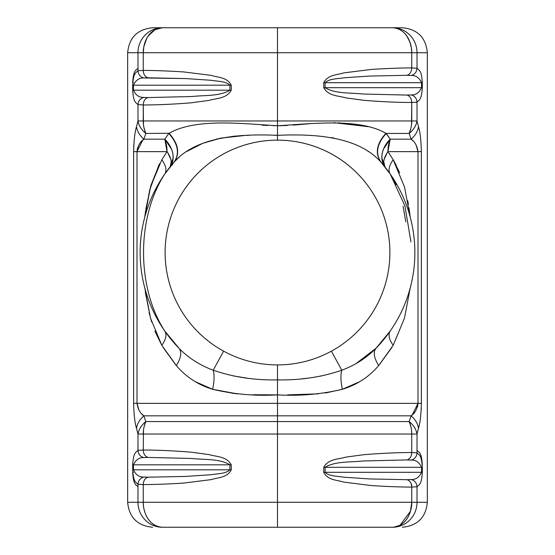 <?xml version="1.0" encoding="UTF-8"?>
<svg xmlns="http://www.w3.org/2000/svg" width="555" height="555" viewBox="0 0 555 555"><rect width="100%" height="100%" fill="white"/><g stroke="black" fill="none" stroke-linecap="round" stroke-linejoin="round"><path stroke-width="0.83" d="M195.311 381.694L212.62 389.284C198.184 384.913 186.085 377.012 176.323 365.579C181.131 357.718 181.991 351.919 178.918 348.186C188.311 357.829 199.738 365.176 213.203 370.22C214.514 375.159 214.32 381.514 212.62 389.284C198.184 384.913 186.085 377.012 176.323 365.579L161.824 345.314C166.007 339.355 166.999 334.596 164.786 331.037C136.468 287.532 136.468 217.525 164.786 174.013C166.999 170.454 166.007 165.695 161.824 159.736L167.048 151.647L137.009 151.647C137.89 145.805 140.172 141.643 143.849 139.159L164.807 139.159A24.975 16.733 -90 0 1 167.048 151.647C171.495 158.314 172.439 163.489 169.879 167.166A24.975 12.217 38.4 0 0 167.048 151.647L164.807 139.159A24.975 18.988 -141.6 0 1 169.879 167.166C175.463 158.48 173.77 149.142 164.807 139.159L168.775 133.443C178.183 144.002 179.889 153.631 173.895 162.331C179.889 153.631 178.183 144.002 168.775 133.443L164.807 139.159L143.849 139.159L145.826 133.443L169.102 133.269C178.439 143.828 180.125 153.416 174.159 162.025A137.362 137.362 0 0 0 178.918 348.186L164.807 331.064M173.916 162.303L174.159 162.025C180.125 153.416 178.439 143.828 169.102 133.269L145.826 133.443A24.975 18.932 -166.1 0 1 137.98 120.955L137.98 104.631C138.285 100.941 140.186 98.533 143.683 97.409L148.025 97.576C145.049 98.519 143.461 100.982 143.259 104.964L137.98 104.631L143.259 104.964L143.259 120.955L137.98 120.955L143.259 120.955L143.481 124.757L143.259 104.964C143.461 100.982 145.049 98.519 148.025 97.576L143.683 97.409C139.138 97.562 135.725 95.155 133.45 90.188L229.902 90.188C219.731 96.508 203.727 95.12 192.12 96.514L148.025 97.576L192.12 96.514C203.727 95.12 219.725 96.508 229.902 90.188L229.902 85.192L231.268 85.192L231.268 90.188L229.902 90.188L231.268 90.188C226.454 98.873 216.339 98.11 209.2 100.386L190.851 102.841C172.702 104.284 156.836 104.992 143.259 104.964C156.836 104.985 172.702 104.278 190.851 102.841L209.2 100.386C216.346 98.11 226.454 98.873 231.268 90.188L231.268 85.192L229.902 85.192C225.947 81.12 217.241 81.384 211.157 80.295L185.654 78.567L148.025 77.804C145.049 76.861 143.461 74.398 143.259 70.416C155.011 70.443 168.547 70.957 183.871 71.949L211.309 75.397C217.831 77.582 227.085 77.055 231.268 85.192C227.085 77.055 217.831 77.582 211.309 75.397L183.871 71.949C168.547 70.957 155.011 70.443 143.259 70.416C143.461 74.398 145.049 76.861 148.025 77.804L143.683 77.971C140.186 76.847 138.285 74.439 137.98 70.749L143.259 70.416L137.98 70.749C138.285 74.439 140.186 76.847 143.683 77.971C139.138 77.825 135.725 80.232 133.45 85.192L229.902 85.192L229.902 90.188L133.45 90.188L133.45 85.192L133.45 90.188C135.725 95.155 139.138 97.562 143.683 97.409C140.186 98.533 138.285 100.941 137.98 104.631C135.767 102.335 133.457 102.71 132.687 90.188L133.45 90.188L132.687 90.188L132.687 85.192L133.45 85.192L132.687 85.192C133.457 72.67 135.76 73.045 137.98 70.749L137.98 52.725A24.975 24.462 -90 0 1 162.435 27.75C150.696 28.506 146.43 38.413 145.098 42.062C143.724 46.342 143.114 49.895 143.259 52.725L127.65 52.725L143.259 52.725L143.259 70.416L143.259 52.725L143.842 46.613L146.777 38.316L148.06 36.193L154.977 29.713M155.005 29.706L162.435 27.75L152.625 27.75L162.435 27.75A24.975 24.462 90 0 0 137.98 52.725L137.98 70.749C135.76 73.045 133.457 72.677 132.687 85.192L132.687 90.188C133.457 102.71 135.767 102.335 137.98 104.631L137.98 120.955L136.509 126.672C137.245 131.348 139.694 135.51 143.849 139.159C140.172 141.643 137.89 145.805 137.009 151.647L133.623 151.647C133.949 139.964 134.914 131.639 136.509 126.672C137.245 131.348 139.694 135.51 143.849 139.159C139.694 135.51 137.245 131.348 136.509 126.672L137.98 120.955C138.819 125.659 141.435 129.821 145.826 133.443L143.849 139.159L140.679 142.406M142.663 140.249L137.009 151.647L137.009 403.353L133.623 403.353L133.623 151.647L167.048 151.647L161.824 159.736L150.523 186.869L144.758 217.213L150.523 186.869L161.824 159.736M136.509 126.672C134.914 131.639 133.949 139.964 133.623 151.647L133.623 403.353L137.009 403.353C137.89 409.195 140.172 413.357 143.849 415.841C139.694 419.49 137.245 423.652 136.509 428.328C134.914 423.368 133.949 415.043 133.623 403.353C133.949 415.043 134.914 423.368 136.509 428.328C137.245 423.652 139.694 419.49 143.849 415.841L145.826 421.557C141.435 425.179 138.819 429.341 137.98 434.045L136.509 428.328L137.98 434.045A24.975 18.932 -13.9 0 1 145.826 421.557L144.127 426.622L145.826 421.557L143.849 415.841L277.5 415.841L277.5 421.557L145.826 421.557L277.5 421.557L277.5 502.275L143.259 502.275L143.259 484.584L137.98 484.251C138.285 480.561 140.186 478.153 143.683 477.029C139.138 477.175 135.725 474.768 133.45 469.808L133.45 464.812C135.725 459.845 139.138 457.438 143.683 457.591C140.186 456.467 138.285 454.059 137.98 450.369L137.98 434.045L143.259 434.045L137.98 434.045L137.98 450.369L143.259 450.036L137.98 450.369C138.285 454.059 140.186 456.467 143.683 457.591C139.138 457.438 135.725 459.845 133.45 464.812L229.902 464.812L133.45 464.812L133.45 469.808L229.902 469.808L133.45 469.808C135.725 474.768 139.138 477.175 143.683 477.029L148.025 477.196L143.683 477.029C140.186 478.153 138.285 480.561 137.98 484.251L143.259 484.584C143.461 480.602 145.049 478.139 148.025 477.196C145.049 478.139 143.461 480.602 143.259 484.584C155.011 484.557 168.547 484.043 183.871 483.051L211.309 479.603C217.831 477.418 227.085 477.945 231.268 469.808C227.085 477.945 217.831 477.418 211.309 479.603L183.871 483.051C168.547 484.043 155.011 484.557 143.259 484.584L143.259 502.275L137.98 502.275L137.98 484.251C135.76 481.955 133.457 482.33 132.687 469.808L133.45 469.808L132.687 469.808L132.687 464.812L133.45 464.812L132.687 464.812C133.457 452.29 135.767 452.665 137.98 450.369C135.767 452.665 133.457 452.29 132.687 464.812L132.687 469.808C133.457 482.323 135.76 481.955 137.98 484.251L137.98 502.275L143.259 502.275C143.114 505.106 143.724 508.664 145.098 512.938C146.43 516.594 150.696 526.494 162.435 527.25A24.975 24.462 -90 0 1 137.98 502.275A24.975 24.462 90 0 0 162.435 527.25L277.5 527.25L162.435 527.25A24.975 19.175 -90 0 1 143.259 502.275L277.5 502.275L277.5 527.25L392.565 527.25C404.304 526.494 408.57 516.587 409.902 512.938C411.276 508.658 411.886 505.106 411.741 502.275L417.02 502.275A24.975 24.462 90 0 1 392.565 527.25L162.435 527.25M148.025 457.424L192.12 458.486C203.727 459.88 219.731 458.492 229.902 464.812C219.725 458.492 203.727 459.88 192.12 458.486L148.025 457.424C145.049 456.481 143.461 454.018 143.259 450.036L143.481 430.243L143.259 450.036C143.461 454.018 145.049 456.481 148.025 457.424L143.683 457.591M229.902 464.812L229.902 469.808C225.947 473.88 217.241 473.616 211.157 474.705L185.654 476.433L148.025 477.196L185.654 476.433L211.157 474.705C217.241 473.616 225.947 473.88 229.902 469.808L231.268 469.808L229.902 469.808L229.902 464.812L231.268 464.812L231.268 469.808L231.268 464.812L229.902 464.812M143.259 450.036C156.836 450.008 172.702 450.715 190.851 452.159L209.2 454.614C216.339 456.89 226.454 456.127 231.268 464.812C226.454 456.127 216.346 456.89 209.2 454.614L190.851 452.159C172.702 450.722 156.836 450.015 143.259 450.036M143.259 434.045L277.5 434.045L143.259 434.045A24.975 19.175 -90 0 1 145.826 421.557M152.625 27.75C137.453 29.228 129.128 37.553 127.65 52.725L127.65 502.275L137.98 502.275L127.65 502.275C129.128 517.447 137.453 525.772 152.625 527.25M146.777 516.684L145.812 514.728M133.45 472.305L132.687 472.305C133.45 484.82 135.767 484.453 137.98 486.749M154.845 331.092L161.824 345.314L150.523 318.181L145.299 292.166M164.786 174.013L174.159 162.025C196.498 136.856 238.976 133.554 277.5 135.344C238.983 133.554 196.498 136.856 174.159 162.025L171.807 164.786A137.362 137.362 0 0 1 174.159 162.025L173.569 162.712M159.59 163.656L150.988 185.245L145.875 208.888M145.66 210.345L144.758 217.213L149.677 190.011L158.848 165.085M149.094 312.701L151.619 321.9M161.824 345.314L150.523 318.181L144.758 287.837L150.523 318.181L161.824 345.314L176.504 365.78M164.807 139.159L171.509 149.094M173.139 158.126L169.899 167.138M137.98 68.251C135.767 70.547 133.45 70.18 132.687 82.695L133.45 82.695M137.154 149.815L137.806 147.311M274.642 135.337L277.5 135.344L277.5 125.756C243.659 123.848 196.227 117.764 169.102 133.269C196.227 117.764 243.666 123.848 277.5 125.756L277.5 120.955L143.259 120.955L277.5 120.955L277.5 52.725L143.259 52.725L277.5 52.725L277.5 27.75L162.435 27.75L402.375 27.75L277.5 27.75L277.5 140.137A112.388 112.388 0 0 0 223.616 351.155L213.203 370.22C199.738 365.176 188.311 357.829 178.918 348.186L178.925 348.186A137.362 137.362 0 0 1 171.807 164.786M175.907 365.079L163.219 347.576L175.893 365.058M145.826 133.443L144.127 128.378L145.826 133.443A24.975 19.175 -90 0 1 143.259 120.955L143.259 104.964M170.184 166.743L171.252 161.616M170.822 159.313L167.783 152.75M143.259 52.725A24.975 19.175 -90 0 1 162.435 27.75L392.565 27.75A24.975 19.175 90 0 1 411.741 52.725L417.02 52.725L417.02 68.251C416.715 71.942 414.814 74.349 411.317 75.473C415.862 75.327 419.275 77.735 421.55 82.695L421.55 87.69C419.275 92.657 415.862 95.065 411.317 94.912C414.814 96.036 416.715 98.443 417.02 102.134L417.02 120.955A24.975 18.932 166.1 0 1 409.174 133.443L386.225 133.443C376.817 144.002 375.111 153.631 381.105 162.331L390.214 174.013L404.893 205.815L410.95 241.904M237.706 393.939L212.62 389.284C233.78 394.286 255.411 396.152 277.5 394.882L252.837 394.73M133.45 85.192C135.725 80.232 139.138 77.825 143.683 77.971L185.654 78.567L211.157 80.295C217.241 81.384 225.947 81.12 229.902 85.192L133.45 85.192M138.889 409.999L137.009 403.353L277.5 403.353L277.5 415.841L143.849 415.841L142.018 414.106M258.706 394.827L277.5 394.882L277.5 403.353L137.009 403.353L137.009 151.647M176.323 365.579C186.085 377.012 198.184 384.913 212.62 389.284L234.751 393.655M247.544 378.219L233.093 375.888M390.193 331.064L376.082 348.186C366.688 357.829 355.262 365.176 341.797 370.22C340.486 375.159 340.68 381.514 342.379 389.284L342.379 389.291C321.213 394.286 299.589 396.152 277.5 394.882L277.5 379.897L277.5 394.882C255.411 396.152 233.78 394.286 212.62 389.284C214.32 381.514 214.514 375.159 213.203 370.22C233.093 377.081 254.523 380.307 277.5 379.897C254.523 380.307 233.093 377.081 213.203 370.22L223.616 351.155A112.388 112.388 0 0 0 277.5 364.912L277.5 379.897C300.47 380.307 321.907 377.081 341.797 370.22C355.262 365.176 366.688 357.829 376.082 348.186L376.075 348.186A137.362 137.362 0 0 0 380.841 162.025C374.875 153.416 376.561 143.828 385.898 133.269L390.193 139.159C381.229 149.142 379.537 158.48 385.121 167.166A24.975 18.988 141.6 0 1 390.193 139.159L387.952 151.647A24.975 12.217 -38.4 0 0 385.121 167.166C382.562 163.489 383.505 158.314 387.952 151.647L393.176 159.736L404.477 186.869L410.242 217.213L404.477 186.869L393.176 159.736C388.993 165.695 388 170.454 390.214 174.013C388 170.454 388.993 165.695 393.176 159.736L387.952 151.647L417.991 151.647L417.991 403.353L277.5 403.353L277.5 394.882C299.589 396.152 321.213 394.286 342.379 389.284C356.816 384.913 368.915 377.012 378.677 365.579L393.176 345.314L378.677 365.579C368.915 377.012 356.816 384.913 342.379 389.284C340.68 381.514 340.486 375.159 341.797 370.22L331.384 351.155A112.388 112.388 0 0 1 168.609 224.72A112.388 112.388 0 0 1 386.391 224.72A112.388 112.388 0 0 1 331.384 351.155A112.388 112.388 0 0 0 277.5 140.137L277.5 135.344C316.024 133.554 358.502 136.856 380.841 162.025A137.362 137.362 0 0 1 376.082 348.186C373.009 351.919 373.869 357.718 378.677 365.579C368.915 377.012 356.816 384.913 342.379 389.284L359.689 381.694M244.776 135.496L220.807 138.105M220.779 138.112L202.707 143.356L186.535 151.591M179.584 156.739L174.242 161.935M213.203 370.22C233.093 377.081 254.53 380.307 277.5 379.897L277.5 364.912A112.388 112.388 0 0 0 331.384 351.155L341.797 370.22C321.907 377.081 300.47 380.307 277.5 379.897M275.072 125.735L273.122 125.701M267.787 125.492L261.995 125.125M190.337 149.267L193.667 147.443M216.131 139.138L233.863 136.204M234.092 136.183L244.2 135.517M247.252 135.413L248.356 135.385M133.713 146.985L133.824 144.702M410.242 287.837L404.477 318.181L393.176 345.314C388.993 339.355 388 334.596 390.214 331.037L390.234 331.002M380.82 162.005L381.105 162.331C375.111 153.631 376.817 144.002 386.225 133.443L385.898 133.269C358.773 117.764 311.341 123.848 277.5 125.756C311.334 123.848 358.78 117.764 385.898 133.269C376.561 143.828 374.875 153.416 380.841 162.025L381.105 162.331L380.841 162.025C358.509 136.856 316.024 133.554 277.5 135.344M411.741 120.955L411.741 102.467L411.519 124.757L411.741 120.955L277.5 120.955L411.741 120.955A24.975 19.175 90 0 1 409.174 133.443L410.873 128.378L409.174 133.443L411.151 139.159L390.193 139.159L386.225 133.443L409.174 133.443C413.565 129.821 416.181 125.659 417.02 120.955L411.741 120.955L417.02 120.955L418.491 126.672C417.755 131.348 415.306 135.51 411.151 139.159L412.982 140.894M406.975 95.078C409.951 96.022 411.539 98.485 411.741 102.467C398.171 102.495 382.305 101.787 364.163 100.344L345.814 97.888C338.668 95.62 328.553 96.383 323.731 87.69L325.098 87.69L323.731 87.69L323.731 82.695C327.915 74.557 337.169 75.085 343.691 72.899L371.129 69.451C386.453 68.459 399.988 67.946 411.741 67.918C399.988 67.946 386.453 68.459 371.129 69.451L343.691 72.899C337.169 75.085 327.915 74.557 323.731 82.695L325.098 82.695L325.098 87.69C335.275 94.01 351.28 92.623 362.894 94.017L406.975 95.078L362.894 94.017C351.28 92.623 335.275 94.01 325.098 87.69L325.098 82.695L323.731 82.695L323.731 87.69C328.553 96.383 338.668 95.613 345.814 97.888L364.163 100.344C382.305 101.78 398.171 102.488 411.741 102.467L417.02 102.134L411.741 102.467C411.539 98.485 409.951 96.022 406.975 95.078L411.317 94.912C415.862 95.065 419.275 92.657 421.55 87.69L325.098 87.69L421.55 87.69L421.55 82.695L325.098 82.695L421.55 82.695C419.275 77.735 415.862 75.327 411.317 75.473L406.975 75.307L411.317 75.473C414.814 74.349 416.715 71.942 417.02 68.251L411.741 67.918C411.539 71.9 409.951 74.363 406.975 75.307L369.346 76.07L343.843 77.797C337.759 78.886 329.053 78.623 325.098 82.695C329.053 78.623 337.759 78.886 343.843 77.797L369.346 76.07L406.975 75.307C409.951 74.363 411.539 71.9 411.741 67.918L417.02 68.251C419.233 70.547 421.55 70.18 422.313 82.695L421.55 82.695L422.313 82.695L422.313 87.69L421.55 87.69L422.313 87.69C421.543 100.205 419.233 99.844 417.02 102.134C416.715 98.443 414.814 96.036 411.317 94.912M411.741 67.918L411.741 52.725L411.741 67.918M277.5 52.725L411.741 52.725L277.5 52.725M410.242 217.213L408.952 207.764M408.404 204.455L407.703 200.632M399.704 172.834L393.176 159.736L396.145 165.064M392.586 527.25L277.5 527.25L277.5 502.275L411.741 502.275L277.5 502.275L277.5 421.557L409.174 421.557L277.5 421.557L277.5 415.841L411.151 415.841L277.5 415.841L277.5 403.353L417.991 403.353C417.11 409.195 414.828 413.357 411.151 415.841L409.174 421.557L410.873 426.622L409.174 421.557A24.975 18.932 13.9 0 1 417.02 434.045L411.741 434.045L411.741 452.533C398.171 452.512 382.305 453.22 364.163 454.656L345.814 457.112C338.668 459.387 328.553 458.617 323.731 467.31L323.731 467.31C328.553 458.617 338.668 459.38 345.814 457.112L364.163 454.656C382.305 453.213 398.171 452.505 411.741 452.533C411.539 456.515 409.951 458.978 406.975 459.922L362.894 460.983C351.28 462.377 335.275 460.99 325.098 467.31L323.731 467.31L323.731 472.305L325.098 472.305C329.053 476.377 337.759 476.114 343.843 477.203L369.346 478.93L406.975 479.693C409.951 480.637 411.539 483.1 411.741 487.082C399.988 487.054 386.453 486.541 371.129 485.549L343.691 482.101C337.169 479.915 327.915 480.443 323.731 472.305C327.915 480.443 337.169 479.915 343.691 482.101L371.129 485.549C386.453 486.541 399.988 487.054 411.741 487.082C411.539 483.1 409.951 480.637 406.975 479.693L369.346 478.93L343.843 477.203C337.759 476.114 329.053 476.377 325.098 472.305L325.098 467.31C335.275 460.99 351.28 462.377 362.894 460.983L406.975 459.922C409.951 458.978 411.539 456.515 411.741 452.533L417.02 452.866C416.715 456.557 414.814 458.964 411.317 460.088L406.975 459.922L411.317 460.088C415.862 459.935 419.275 462.343 421.55 467.31L325.098 467.31L421.55 467.31L421.55 472.305L325.098 472.305L421.55 472.305C419.275 477.265 415.862 479.673 411.317 479.527L406.975 479.693L411.317 479.527C414.814 480.651 416.715 483.058 417.02 486.749L411.741 487.082L411.741 502.275L410.443 511.294L400.023 525.287M416.111 145.001L417.991 151.647L387.952 151.647A24.975 16.733 90 0 1 390.193 139.159L411.151 139.159L409.174 133.443M411.741 434.045L411.519 430.243L411.741 434.045L277.5 434.045L417.02 434.045C416.181 429.341 413.565 425.179 409.174 421.557A24.975 19.175 90 0 1 411.741 434.045L411.741 452.533L417.02 452.866C419.233 455.156 421.543 454.795 422.313 467.31L421.55 467.31C419.275 462.343 415.862 459.935 411.317 460.088C414.814 458.964 416.715 456.557 417.02 452.866L417.02 434.045L417.02 452.866C419.233 455.156 421.543 454.795 422.313 467.31L422.313 472.305L421.55 472.305L421.55 467.31L422.313 467.31L422.313 472.305C421.55 484.82 419.233 484.453 417.02 486.749C416.715 483.058 414.814 480.651 411.317 479.527C415.862 479.673 419.275 477.265 421.55 472.305L422.313 472.305C421.55 484.82 419.233 484.453 417.02 486.749L417.02 502.275L411.741 502.275A24.975 19.175 90 0 1 392.565 527.25A24.975 24.462 -90 0 0 417.02 502.275L427.35 502.275L417.02 502.275L417.02 486.749L411.741 487.082L411.741 484.584L411.741 502.275M399.995 525.294L393.772 527.201M325.098 467.31L325.098 472.305L323.731 472.305L323.731 467.31L325.098 467.31M412.337 140.249L411.151 139.159C415.306 135.51 417.755 131.348 418.491 126.672C420.086 131.632 421.051 139.957 421.377 151.647L417.991 151.647C417.11 145.805 414.828 141.643 411.151 139.159M383.748 161.616L384.816 166.743A24.975 12.217 -38.4 0 1 387.217 152.75L384.178 159.313M381.861 158.126L385.108 167.145M279.928 125.735L281.961 125.694M295.489 124.937L304.258 124.181M338.543 122.794L368.062 126.72M412.337 414.752L417.991 403.353L417.991 151.647L421.377 151.647L421.377 403.353L417.991 403.353L421.377 403.353C421.051 415.036 420.086 423.361 418.491 428.328C417.755 423.652 415.306 419.49 411.151 415.841C414.828 413.357 417.11 409.195 417.991 403.353M391.781 347.583L379.107 365.058M367.375 126.554L333.832 122.683M309.863 123.703L293.005 125.125M287.212 125.492L277.5 125.756M310.224 135.496L310.599 135.51M331.217 137.55L334.2 138.105M367.833 151.189L368.631 151.702M375.416 156.739L376.006 157.245M383.491 149.094L390.193 139.159M307.31 378.233L302.038 378.794M287.601 394.876L318.445 393.835M325.313 393.03L342.379 389.284M355.956 363.643L376.068 348.193M320.783 376.117L321.907 375.888M409.174 421.557L411.151 415.841C415.306 419.49 417.755 423.652 418.491 428.328L417.02 434.045L418.491 428.328C417.755 423.652 415.306 419.49 411.151 415.841L414.321 412.594M422.313 464.812C421.543 452.29 419.233 452.665 417.02 450.369M417.846 405.185L417.193 407.689M411.741 52.725C411.886 49.895 411.276 46.336 409.902 42.062C408.57 38.406 404.304 28.506 392.565 27.75A24.975 24.462 90 0 1 417.02 52.725L411.741 52.725L411.387 47.931L409.909 42.062L406.94 36.193L405.212 33.952M418.491 428.328C420.086 423.361 421.051 415.036 421.377 403.353L421.377 151.647C421.051 139.957 420.086 131.632 418.491 126.672L417.02 120.955L417.02 102.134C419.233 99.844 421.543 100.205 422.313 87.69L422.313 82.695C421.55 70.18 419.233 70.547 417.02 68.251L417.02 52.725L427.35 52.725L417.02 52.725A24.975 24.462 -90 0 0 392.565 27.75M421.287 408.015L421.176 410.298M172.973 163.399L172.383 165.001M405.781 221.84L403.076 206.162M396.194 184.711L391.691 176.24M402.375 27.75C417.547 29.228 425.872 37.553 427.35 52.725L427.35 502.275C425.872 517.447 417.547 525.772 402.375 527.25"/></g></svg>
